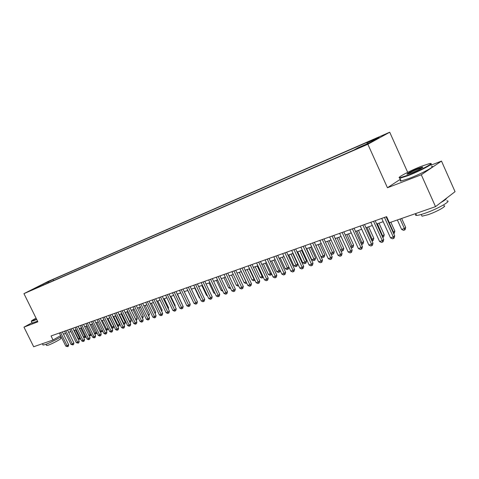 <?xml version="1.0" encoding="UTF-8"?>
<svg xmlns="http://www.w3.org/2000/svg" width="479" height="479" viewBox="0 0 479 479"><rect width="100%" height="100%" fill="white"/><g stroke="black" fill="none" stroke-linecap="round" stroke-linejoin="round"><path stroke-width="0.72" d="M29.524 291.1L34.254 288.759L29.524 291.1M389.72 132.216L47.978 281.496L23.95 293.639L367.86 144.269L389.72 132.216L407.689 172.35M400.342 179.266L387.445 187.75L421.292 174.769L441.488 161.088L430.914 165.207M441.488 161.088L455.05 191.666L435.519 206.647L421.292 174.769M435.519 206.647L389.373 222.735L386.631 216.658L51.055 335.965L53.043 339.994L60.623 335.617M365.573 144.64L357.568 148.502L365.573 144.64L365.699 144.915M38.919 286.951L38.542 286.783L33.907 289.13L353.718 150.137L358.023 147.777L370.045 142.544L379.063 137.587L367.136 142.784L371.225 140.545L52.918 279.508L48.439 281.778L48.181 282.927M38.542 286.783L33.123 289.142L42.996 284.149L48.439 281.778M32.015 322.768L23.962 327.151L33.674 346.748L53.043 339.994M23.962 327.151L37.865 321.816L23.95 293.639M387.445 187.75L367.86 144.269M63.468 334.156L65.593 333.408M68.653 332.336L70.838 331.564M73.922 330.48L76.161 329.696M79.263 328.6L81.562 327.792M91.453 334.875L90.214 335.791L88.843 335.162L84.699 326.69L87.052 325.864M90.196 324.756L92.621 323.906M95.794 322.786L98.279 321.912M101.47 320.786L104.021 319.894M107.242 318.757L109.859 317.84M113.104 316.697L115.786 315.751M119.055 314.601L121.81 313.631M125.109 312.476L127.929 311.482M131.252 310.314L134.15 309.29M137.503 308.117L140.473 307.069M143.85 305.877L146.903 304.806M150.304 303.608L153.442 302.506M156.873 301.303L160.082 300.171M163.543 298.95L166.842 297.794M170.332 296.567L173.715 295.375M177.236 294.136L180.709 292.914M184.259 291.663L187.828 290.412M191.402 289.154L195.067 287.861M198.671 286.592L202.437 285.268M206.072 283.993L209.934 282.634M213.604 281.341L217.574 279.946M221.274 278.646L225.346 277.209M229.082 275.898L233.267 274.425M237.033 273.102L241.332 271.587M245.134 270.252L249.547 268.695M253.385 267.348L257.918 265.749M261.791 264.39L266.45 262.749M270.36 261.378L275.15 259.69M279.089 258.301L284.017 256.57M287.993 255.169L293.052 253.391M297.076 251.978L302.273 250.146M306.332 248.721L311.679 246.841M315.775 245.398L321.277 243.464M325.409 242.009L331.067 240.021M335.246 238.548L341.06 236.5M345.281 235.021L351.263 232.914M355.526 231.417L361.681 229.249M365.986 227.735L372.327 225.507M376.674 223.974L383.194 221.681M387.589 220.136L388.116 219.951M367.1 143.832L367.136 142.784M53.468 280.628L52.918 279.508M42.996 284.149L43.242 285.071M384.463 217.43L393.283 236.937L390.517 237.859L381.715 218.406M386.104 216.849L394.696 235.86L393.283 236.937L393.576 238.44L392.469 238.805L390.517 237.859M394.696 235.86L394.139 238.003L393.576 238.44M397.354 219.951L401.618 229.417L404.36 228.489L405.707 227.459L401.653 218.454M405.707 227.459L405.162 229.561L404.623 229.974L404.36 228.489L400.085 218.999M404.623 229.974L403.528 230.339L401.618 229.417M407.94 175.194C420.311 170.47 435.555 162.225 429.465 163.596L421.538 166.225C409.958 170.692 395.492 178.356 399.863 177.751L407.94 175.194M430.699 163.698C434.806 163.219 419.706 171.195 407.934 175.679L399.893 178.266L399.211 177.679M411.413 172.901L407.575 174.164C404.641 174.793 412.108 170.763 418.209 168.416L422.376 167.087C424.669 166.728 417.269 170.662 411.413 172.901M422.328 167.62L418.209 168.895C412.802 171.105 409.27 172.853 407.605 174.158M446.793 200.899C452.553 200.462 437.327 209.119 424.795 213.341C420.891 214.676 418.143 215.364 416.562 215.406C415.377 215.4 415.185 214.975 415.988 214.125M446.524 198.204C446.554 198.953 444.704 200.378 440.967 202.467M443.776 205.748C447.907 205.479 436.998 211.706 427.992 214.718L422.017 216.191L421.592 215.239M431.471 166.464C436.992 165.435 421.544 173.757 409.168 178.433L401.115 180.984C399.989 181.122 399.857 180.828 400.713 180.092M36.063 318.17C32.62 320.014 31.081 321.002 31.452 321.128L36.56 319.176M36.685 319.427L33.219 320.9L31.428 321.181M61.156 336.707C55.971 339.88 50.576 342.545 44.984 344.7L42.96 344.91M60.27 337.27L60.797 338.336C62.51 338.288 52.283 343.844 48.104 345.215L46.631 345.359M37.548 321.175L32.147 323.038M373.548 221.31L382.296 240.602L379.584 241.506L370.854 222.268M375.201 220.723L383.721 239.524L382.296 240.602L382.607 242.081L381.518 242.44L379.584 241.506M383.721 239.524L383.176 241.65L382.607 242.081M362.86 225.112L371.536 244.188L368.884 245.074L360.226 226.046M364.525 224.519L372.979 243.116L371.536 244.188L371.866 245.643L370.8 245.996L368.884 245.074M372.979 243.116L372.44 245.212L371.866 245.643M352.4 228.83L361.004 247.703L358.406 248.565L349.82 229.746M354.077 228.232L362.459 246.631L361.004 247.703L361.346 249.134L360.304 249.481L358.406 248.565M362.459 246.631L361.926 248.709L361.346 249.134M342.156 232.471L350.694 251.14L348.149 251.99L339.629 233.369M343.844 231.872L352.161 250.068L350.694 251.14L351.047 252.553L350.029 252.894L348.149 251.99M352.161 250.068L351.634 252.128L351.047 252.553M393.085 232.297L394.858 231.135L390.834 222.226M394.858 231.135L394.319 233.213L393.774 233.626L393.493 232.165L387.99 219.993M382.128 236.003L384.23 234.734L378.985 223.16M384.23 234.734L383.697 236.788L383.146 237.201L377.392 223.723M383.146 237.201L382.733 237.339M371.399 239.632L373.818 238.255L368.62 226.806M373.818 238.255L373.297 240.29L372.74 240.703L367.016 227.375M372.74 240.703L371.997 240.955M360.891 243.182L363.621 241.709L358.46 230.381M363.621 241.709L363.1 243.727L362.543 244.134L356.843 230.95M362.543 244.134L361.465 244.446M332.121 236.039L340.593 254.511L338.096 255.343L329.642 236.919M333.815 235.434L342.072 253.445L340.593 254.511L340.958 255.906L339.958 256.235L338.096 255.343M342.072 253.445L341.551 255.475L340.958 255.906M350.604 246.661L353.622 245.098L348.502 233.884M353.622 245.098L353.113 247.086L352.544 247.499L346.88 234.459M352.544 247.499L351.017 247.571M322.289 239.536L330.696 257.81L328.253 258.624L319.864 240.398M323.996 238.925L332.181 256.744L330.696 257.81L331.073 259.187L330.097 259.51L328.253 258.624M332.181 256.744L331.672 258.756L331.073 259.187M340.527 250.068L343.826 248.415L338.743 237.315M343.826 248.415L343.323 250.385L342.748 250.798L337.108 237.895M342.748 250.798L341.784 251.122L340.791 250.643M312.655 242.961L320.996 261.049L318.601 261.845L310.278 243.805M314.374 242.35L322.493 259.983L320.996 261.049L321.385 262.402L320.427 262.72L318.601 261.845M322.493 259.983L321.99 261.977L321.385 262.402M330.648 253.409L334.222 251.667L329.181 240.686M334.222 251.667L333.725 253.619L333.144 254.032L327.534 241.26M333.144 254.032L332.198 254.349L330.767 253.66M303.219 246.314L311.488 264.216L309.141 265.001L300.884 247.146M304.937 245.703L312.997 263.157L311.488 264.216L311.895 265.552L310.955 265.863L309.141 265.001M312.997 263.157L312.494 265.127L311.895 265.552M315.829 245.38L321.026 256.66L323.355 255.876L324.804 254.858L319.798 243.985M324.804 254.858L324.307 256.792L323.732 257.199L318.146 244.565M323.732 257.199L322.798 257.51L321.026 256.66M293.962 249.607L302.171 267.324L299.866 268.09L291.675 250.415M295.693 248.99L303.686 266.264L302.171 267.324L302.584 268.641L301.662 268.947L299.866 268.09M303.686 266.264L303.195 268.216L302.584 268.641M306.662 248.601L311.823 259.774L314.104 259.001L315.565 257.983L310.602 247.218M315.565 257.983L315.08 259.899L314.493 260.307L308.937 247.805M314.493 260.307L313.583 260.612L311.823 259.774M284.885 252.834L293.034 270.372L290.777 271.126L282.646 253.631M286.622 252.217L294.561 269.318L293.034 270.372L293.459 271.671L292.555 271.97L290.777 271.126M294.561 269.318L294.07 271.246L293.459 271.671M297.675 251.762L302.794 262.827L305.039 262.067L306.506 261.055L301.572 250.391M306.506 261.055L306.021 262.947L305.434 263.354L299.908 250.978M305.434 263.354L304.542 263.66L302.794 262.827M275.988 255.996L284.071 273.359L281.856 274.096L273.79 256.774M277.73 255.379L285.604 272.306L284.071 273.359L284.508 274.647L283.622 274.94L281.856 274.096M285.604 272.306L285.125 274.222L284.508 274.647M288.861 254.87L293.938 265.821L296.136 265.079L297.615 264.061L292.723 253.511M297.615 264.061L297.136 265.941L296.549 266.348L291.046 254.098M296.549 266.348L295.669 266.641L293.938 265.821M267.264 259.097L275.281 276.293L273.108 277.018L265.103 259.863M269.006 258.474L276.826 275.239L275.281 276.293L275.73 277.557L274.862 277.844L273.108 277.018M276.826 275.239L276.347 277.137L275.73 277.557M280.203 257.912L285.25 268.755L287.406 268.03L282.353 257.157M287.825 269.282L287.406 268.03L288.873 267.031L288.418 268.875L287.825 269.282L286.963 269.575L285.25 268.755M258.696 262.145L266.659 279.167L264.528 279.88L256.582 262.893M260.45 261.522L268.204 278.119L266.659 279.167L267.114 280.419L266.264 280.7L264.528 279.88M268.204 278.119L267.731 279.999L267.114 280.419M271.713 260.899L276.718 271.641L278.838 270.928L273.82 260.157M280.179 270.497L279.862 271.761L278.419 272.449L276.718 271.641M279.269 272.162L278.838 270.928L280.011 270.132M250.295 265.127L258.199 281.987L256.103 282.688L248.224 265.869M252.05 264.504L259.75 280.945L258.199 281.987L258.66 283.221L257.828 283.502L256.103 282.688M259.75 280.945L259.283 282.802L258.66 283.221M263.378 263.833L268.348 274.473L270.425 273.766L265.444 263.103M271.641 273.868L271.461 274.587L270.03 275.269L268.348 274.473M270.863 274.994L270.425 273.766L271.318 273.174M242.051 268.06L249.894 284.76L247.841 285.442L240.015 268.785M243.811 267.438L251.451 283.718L249.894 284.76L250.367 285.975L249.547 286.25L247.841 285.442M251.451 283.718L250.99 285.562L250.367 285.975M255.193 266.713L260.127 277.251L262.169 276.563L257.223 265.995M263.264 277.173L261.797 278.042L260.127 277.251M262.612 277.766L262.169 276.563L262.785 276.149M233.962 270.94L241.739 287.478L239.728 288.148L231.956 271.647M235.722 270.312L243.308 286.442L241.739 287.478L242.224 288.681L241.416 288.951L239.728 288.148M243.308 286.442L242.847 288.262L242.224 288.681M247.158 269.539L252.056 279.981L254.056 279.305L249.152 268.839M254.942 280.209L253.708 280.766L252.056 279.981M254.511 280.496L254.056 279.305L254.409 279.071M226.016 273.76L233.74 290.148L231.758 290.807L224.052 274.461M227.776 273.138L235.309 289.112L233.74 290.148L234.231 291.334L233.441 291.597L231.758 290.807M235.309 289.112L234.86 290.921L234.231 291.334M239.261 272.317L244.122 282.664L246.092 281.993L241.224 271.623M246.721 283.065L245.769 283.436L244.122 282.664M246.559 283.173L246.188 281.933M218.214 276.539L225.878 292.765L223.938 293.417L216.286 277.221M219.981 275.91L227.453 291.735L225.878 292.765L226.381 293.938L225.603 294.196L223.938 293.417M227.453 291.735L227.01 293.525L226.381 293.938M231.507 275.042L236.339 285.292L238.099 284.7M238.638 285.837L237.967 286.065L236.339 285.292M210.55 279.257L218.167 295.339L216.257 295.98L208.658 279.934M212.323 278.628L219.741 294.31L218.167 295.339L218.669 296.501L217.903 296.752L216.257 295.98M219.741 294.31L219.298 296.088L218.669 296.501M223.891 277.724L228.687 287.879L230.148 287.388M230.68 288.514L228.687 287.879M203.024 281.933L210.586 297.872L208.712 298.495L201.168 282.598M204.796 281.305L212.167 296.842L210.586 297.872L211.095 299.016L210.347 299.261L208.712 298.495M212.167 296.842L211.73 298.603L211.095 299.016M216.406 280.353L221.166 290.424L222.34 290.029M222.867 291.148L221.166 290.424M195.636 284.562L203.138 300.351L201.294 300.968L193.803 285.215M197.408 283.933L204.725 299.333L203.138 300.351L203.659 301.483L202.922 301.728L201.294 300.968M204.725 299.333L204.288 301.075L203.659 301.483M209.054 282.945L213.778 292.92L214.664 292.621M215.101 293.543L213.778 292.92M188.373 287.149L195.821 302.794L194.013 303.399L186.576 287.783M190.145 286.514L197.408 301.776L195.821 302.794L196.348 303.908L195.624 304.153L194.013 303.399M197.408 301.776L196.983 303.5L196.348 303.908M201.827 285.484L206.521 295.375L207.132 295.166M207.437 295.806L206.521 295.375M181.236 289.681L188.63 305.189L186.852 305.782L179.469 290.31M183.008 289.053L190.223 304.177L188.63 305.189L189.163 306.297L188.451 306.53L186.852 305.782M190.223 304.177L189.798 305.889L189.163 306.297M194.719 287.987L199.378 297.788L199.731 297.669M199.905 298.034L199.378 297.788M174.218 292.178L181.565 307.548L179.817 308.129L172.482 292.795M175.997 291.543L183.158 306.536L181.565 307.548L182.104 308.638L181.403 308.871L179.817 308.129M183.158 306.536L182.738 308.231L182.104 308.638M187.732 290.442L192.456 300.129M167.327 294.627L174.619 309.865L172.901 310.44L165.62 295.232M169.099 293.998L176.212 308.853L174.619 309.865L175.158 310.943L174.47 311.17L172.901 310.44M176.212 308.853L175.799 310.536L175.158 310.943M160.543 297.04L167.788 312.14L166.099 312.703L158.866 297.633M162.321 296.405L169.386 311.134L167.788 312.14L168.333 313.206L167.662 313.434L166.099 312.703M169.386 311.134L168.973 312.805L168.333 313.206M153.879 299.405L161.076 314.38L159.411 314.937L152.232 299.992M155.657 298.776L162.668 313.38L161.076 314.38L161.627 315.433L160.962 315.655L159.411 314.937M162.668 313.38L162.261 315.032L161.627 315.433M188.684 300.956L184.283 291.657M181.661 303.399L177.499 294.04M181.9 303.249L181.792 303.68M174.751 305.8L175.194 305.518L170.829 296.387M175.194 305.518L174.997 306.321M147.328 301.74L154.472 316.583L152.837 317.128L145.706 302.315M149.101 301.105L156.07 315.583L154.472 316.583L155.028 317.625L154.37 317.846L152.837 317.128M156.07 315.583L155.663 317.224L155.028 317.625M167.955 308.159L168.602 307.752L164.267 298.698M168.602 307.752L168.315 308.913M140.88 304.027L147.975 318.751L146.37 319.283L139.287 304.596M142.658 303.399L149.574 317.757L147.975 318.751L148.538 319.78L147.891 319.996L146.37 319.283M149.574 317.757L149.173 319.385L148.538 319.78M161.273 310.47L162.118 309.949L157.807 300.968M162.118 309.949L161.746 311.458M134.539 306.285L141.586 320.882L140.006 321.409L132.97 306.841M136.311 305.656L143.185 319.888L141.586 320.882L142.149 321.9L141.515 322.11L140.006 321.409M143.185 319.888L142.79 321.505L142.149 321.9M154.705 312.751L155.735 312.11L151.454 303.207M155.735 312.11L155.202 313.787M128.3 308.5L135.3 322.978L133.743 323.499L126.755 309.051M130.072 307.871L136.898 321.99L135.3 322.978L135.868 323.984L135.246 324.193L133.743 323.499M136.898 321.99L136.509 323.588L135.868 323.984M148.239 314.984L149.454 314.236L145.197 305.404M149.454 314.236L148.735 316.014M122.163 310.685L129.114 325.043L127.582 325.552L120.642 311.224M123.935 310.057L130.713 324.055L129.114 325.043L129.689 326.037L129.073 326.241L127.582 325.552M130.713 324.055L130.324 325.642L129.689 326.037M141.88 317.188L143.269 316.332L139.042 307.572M143.269 316.332L142.886 317.894L142.371 318.212M116.122 312.835L123.025 327.073L121.522 327.57L114.625 313.362M117.894 312.2L124.63 326.091L123.025 327.073L123.606 328.055L123.001 328.259L121.522 327.57M124.63 326.091L124.241 327.666L123.606 328.055M135.623 319.343L137.186 318.391L132.988 309.703M137.186 318.391L136.802 319.942L136.186 320.319L131.27 310.308M110.176 314.942L117.038 329.067L115.553 329.564L108.703 315.469M111.948 314.314L118.636 328.091L117.038 329.067L117.618 330.043L117.026 330.241L115.553 329.564M118.636 328.091L118.259 329.654L117.618 330.043M129.444 321.433L131.192 320.421L127.019 311.799M131.192 320.421L130.815 321.96L130.198 322.337L125.306 312.404M104.326 317.026L111.14 331.037L109.679 331.522L102.877 317.541M106.093 316.397L112.739 330.061L111.14 331.037L111.727 332.001L111.14 332.192L109.679 331.522M112.739 330.061L112.361 331.612L111.727 332.001M123.366 323.487L125.294 322.415L121.151 313.865M125.294 322.415L124.923 323.942L124.3 324.319L119.433 314.469M124.3 324.319L123.845 324.475M98.566 319.074L105.338 332.971L103.901 333.45L97.141 319.583M100.333 318.445L106.937 332.001L105.338 332.971L105.925 333.929L105.35 334.12L103.901 333.45M106.937 332.001L106.56 333.54L105.925 333.929M117.385 325.51L119.487 324.385L115.367 315.901M119.487 324.385L119.115 325.9L118.499 326.277L113.655 316.505M118.499 326.277L117.828 326.427M92.896 321.092L99.62 334.875L98.207 335.348L91.489 321.589M94.656 320.463L101.219 333.911L99.62 334.875L100.213 335.821L99.644 336.013L98.207 335.348M101.219 333.911L100.847 335.438L100.213 335.821M111.493 327.504L113.763 326.325L109.673 317.906M113.763 326.325L113.397 327.822L112.781 328.199L107.961 318.505M112.781 328.199L111.841 328.217M87.31 323.074L93.992 336.755L92.603 337.216L85.927 323.565M89.07 322.451L95.59 335.791L93.992 336.755L94.585 337.689L94.028 337.875L92.603 337.216M95.59 335.791L95.225 337.306L94.585 337.689M105.697 329.462L106.583 329.163L102.35 320.481M108.11 328.295L107.763 329.72L106.589 330.282L105.955 329.989M107.146 330.097L106.583 329.163L108.092 328.253M81.813 325.031L88.453 338.605L87.082 339.06L80.448 325.516M83.568 324.403L90.046 337.641L88.453 338.605L89.046 339.527L88.495 339.713L87.082 339.06M90.046 337.641L89.681 339.144L89.046 339.527M99.991 331.39L101.033 331.037L96.83 322.421M102.476 330.528L102.219 331.588L101.602 331.959L100.159 331.731M101.602 331.959L101.033 331.037L102.338 330.253M76.395 326.953L82.993 340.425L81.64 340.874L75.053 327.432M78.149 326.331L84.585 339.467L82.993 340.425L83.591 341.341L83.047 341.521L81.64 340.874M84.585 339.467L84.226 340.958L83.591 341.341M94.369 333.294L95.566 332.887L91.387 324.337M96.926 332.719L96.752 333.432L95.59 333.983L94.447 333.456M96.135 333.803L95.566 332.887L96.68 332.216M71.06 328.851L77.616 342.216L76.287 342.659L69.736 329.324M72.814 328.229L79.209 341.264L77.616 342.216L78.215 343.126L76.287 342.659M79.209 341.264L78.849 342.742L78.215 343.126M88.843 335.162L90.178 334.707L86.028 326.223M90.753 335.611L90.178 334.707L91.106 334.156M65.803 330.72L72.317 343.982L71.006 344.419L64.503 331.187M67.557 330.097L73.91 343.036L72.317 343.982L72.922 344.88L71.006 344.419M73.91 343.036L73.556 344.503L72.922 344.88M79.436 328.54L83.556 336.947L84.867 336.503L80.741 328.079M86.07 336.994L84.921 337.575L83.556 336.947M85.442 337.402L84.867 336.503L85.609 336.06M60.623 332.564L67.102 345.724L65.809 346.155L59.342 333.019M62.378 331.941L68.689 344.778L67.102 345.724L67.701 346.616L65.809 346.155M68.689 344.778L68.335 346.233L67.701 346.616M74.251 330.366L78.34 338.713L79.64 338.27L75.538 329.911M80.67 338.887L79.7 339.336L78.34 338.713M80.215 339.162L79.64 338.27L80.203 337.935M363.316 146.041L363.16 145.688M401.115 180.984L399.893 178.266M421.245 214.472L422.017 216.191M416.562 215.406L415.724 213.544M422.173 167.632L422.376 167.087M399.863 177.751L399.66 178.296M32.231 323.205L31.374 321.481M46.098 344.287L46.72 345.545M43.086 345.155L42.368 343.712M31.452 321.128L31.327 321.481"/></g></svg>
